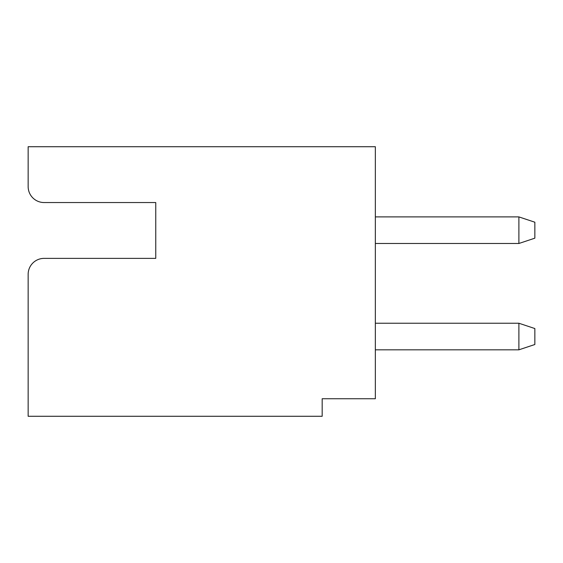 <?xml version="1.0" encoding="UTF-8"?>
<svg xmlns="http://www.w3.org/2000/svg" width="563" height="563" viewBox="0 0 563 563"><rect width="100%" height="100%" fill="white"/><g stroke="black" fill="none" stroke-linecap="round" stroke-linejoin="round"><path stroke-width="0.84" d="M28.15 274.322L28.15 416.282L322.177 416.282L322.177 398.738L375.345 398.738L375.345 146.718L28.15 146.718L28.15 186.592A15.954 15.954 0 0 0 44.104 202.546L155.754 202.546L155.754 258.375L44.104 258.375A15.954 15.954 0 0 0 28.15 274.322L28.15 396.612M28.15 166.388L28.15 186.592M44.104 258.375L155.754 258.375L155.754 202.546L44.104 202.546M375.345 243.483L518.896 243.483L518.896 216.903L375.345 216.903M518.896 216.903L534.85 222.216L534.85 238.17L518.896 243.483M534.85 344.507L534.85 328.553L518.896 323.239L518.896 349.82L534.85 344.507M375.345 323.239L518.896 323.239M375.345 349.82L518.896 349.82"/></g></svg>
